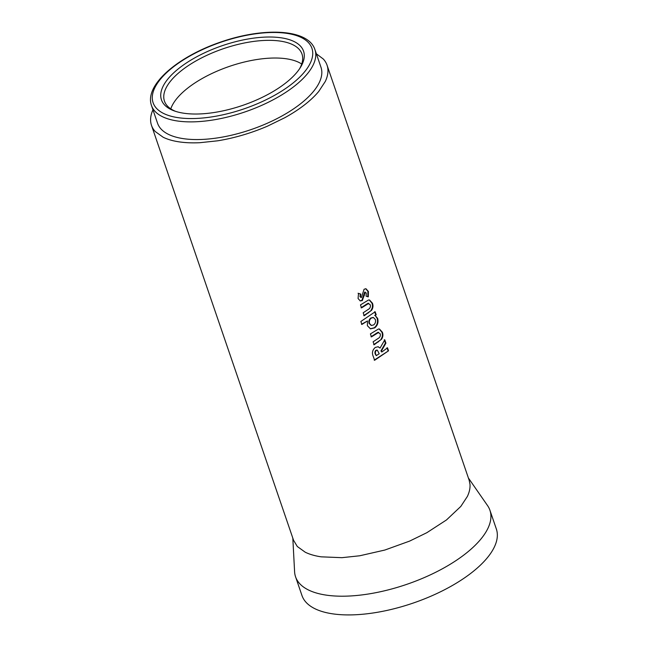 <?xml version="1.0" encoding="UTF-8"?>
<svg xmlns="http://www.w3.org/2000/svg" width="647" height="647" viewBox="0 0 647 647"><rect width="100%" height="100%" fill="white"/><g stroke="black" fill="none" stroke-linecap="round" stroke-linejoin="round"><path stroke-width="0.97" d="M314.822 49.301A86.374 36.281 161.1 0 1 314.935 49.625L320.993 67.304A86.374 36.281 161.1 0 1 251.408 129.473A86.374 36.281 161.1 0 1 157.674 123.577A86.374 36.281 161.1 0 1 157.561 123.262L151.511 105.574A86.374 36.281 161.1 0 0 151.624 105.898A86.374 36.281 161.1 0 0 245.359 111.794A86.374 36.281 161.1 0 0 314.935 49.625L314.814 49.261C307.826 28.921 263.798 27.085 221.064 41.926C177.893 56.467 144.046 85.194 151.511 105.574M175.596 111.357A72.682 30.53 161.1 0 1 164.556 101.409A72.682 30.53 161.1 0 1 164.459 101.142A72.682 30.53 161.1 0 1 200.918 58.246A72.682 30.53 161.1 0 1 280.386 41.117A72.682 30.53 161.1 0 1 301.89 53.79A72.682 30.53 161.1 0 1 301.987 54.057A72.682 30.53 161.1 0 1 299.456 68.954M161.556 100.123A75.109 31.549 161.1 0 1 221.63 45.897A75.109 31.549 161.1 0 1 303.467 50.919A75.109 31.549 161.1 0 1 300.224 67.773A75.109 31.549 161.1 0 1 242.73 105.372A75.109 31.549 161.1 0 1 174.261 110.904A75.109 31.549 161.1 0 1 161.556 100.123M151.487 125.34L293.568 540.31L297.305 546.497L305.23 552.214C309.614 554.366 314.919 555.902 321.147 556.832L341.948 557.674L359.708 555.781L384.836 550.047L409.672 541.078L426.866 532.683L446.479 519.953L460.81 506.431L467.369 496.451C469.431 492.084 470.304 487.992 469.981 484.174L469.148 480.195L327.067 65.226A92.788 38.982 161.1 0 1 327.9 69.205A92.788 38.982 161.1 0 1 325.287 81.473L318.728 91.453A92.788 38.982 161.1 0 1 304.405 104.976A92.788 38.982 161.1 0 1 284.793 117.714L267.591 126.108A92.788 38.982 161.1 0 1 242.754 135.069A92.788 38.982 161.1 0 1 217.635 140.811L199.866 142.704A92.788 38.982 161.1 0 1 179.073 141.855A92.788 38.982 161.1 0 1 163.157 137.237L155.223 131.519A92.788 38.982 161.1 0 1 151.487 125.34A92.788 38.982 161.1 0 1 150.654 121.361A92.788 38.982 161.1 0 1 152.951 109.78M468.396 478.004L487.595 505.655A102.727 43.155 161.1 0 1 489.933 510.265A102.727 43.155 161.1 0 1 438.415 570.889A102.727 43.155 161.1 0 1 326.096 595.103A102.727 43.155 161.1 0 1 295.566 576.809A102.727 43.155 161.1 0 1 294.595 571.73L292.816 538.118M489.933 510.265L496.346 528.987A102.727 43.155 161.1 0 1 444.821 589.611A102.727 43.155 161.1 0 1 332.509 613.817A102.727 43.155 161.1 0 1 301.971 595.531L295.566 576.809M327.067 65.226A92.788 38.982 161.1 0 0 323.33 59.047L316.375 53.822M387.521 347.827L381.754 352.033L381.406 351.022L385.919 343.145L384.779 339.829L380.048 348.07L378.188 346.735L375.3 347.431C372.324 350.035 371.702 353.165 373.416 356.796L374.613 360.274L388.54 350.811L387.521 347.827M370.998 336.772L377.872 332.34L380.258 333.852C380.646 336.011 379.918 337.556 378.066 338.486L373.117 341.802L374.136 344.794L381.528 339.271C383.008 337.055 383.291 334.717 382.385 332.251L379.465 329.024L378.438 329.024L370.407 333.909L371.435 336.901L378.689 332.404M367.383 325.724L370.488 328.854L374.71 327.875C377.622 325.498 378.6 322.343 377.646 318.405L375.187 315.534L376.198 314.757L375.171 311.773L360.856 321.47L361.875 324.454L367.48 320.952L367.383 325.724M361.066 307.754L367.933 303.33L370.319 304.842C370.715 306.993 369.987 308.538 368.135 309.476L363.177 312.792L364.204 315.776L371.596 310.261C373.076 308.045 373.359 305.699 372.454 303.233L369.534 300.006L368.507 300.006L360.476 304.899L361.503 307.883L368.758 303.386M360.047 300.847L361.891 300.418L364.601 292.169L366.275 293.01L366.097 296.197L368.297 296.844L368.418 291.449L365.943 288.724L364.067 289.274L361.422 297.483L360.428 296.844L360.816 294.094L358.519 293.39L358.074 298.534L360.258 300.92L362.344 300.531L365.272 292.169M361.422 297.483L360.791 297.45M363.97 294.223L364.455 294.328M364.601 292.169L365.021 292.072M367.795 296.755L367.908 291.376L368.418 291.449M367.908 291.376L365.692 288.699M360.961 297.369L360.428 296.844M359.975 296.73L360.363 293.981L360.816 294.094M360.363 293.981L358.074 293.269M361.891 300.418L362.344 300.531M363.905 295.501L364.382 295.606M367.933 303.33L368.507 303.314M363.768 315.647L371.596 310.261M371.103 310.164C372.567 307.964 372.85 305.627 371.944 303.16L372.454 303.233M371.944 303.16L369.275 299.973M370.27 328.789L374.233 327.778C377.12 325.417 378.091 322.263 377.136 318.324L375.187 315.534M377.136 318.324L377.646 318.405M374.686 315.453L376.198 314.757M375.689 314.685L374.662 311.7M361.479 324.301L367.48 320.952M374.233 327.778L374.71 327.875M373.149 317.467L370.828 317.992C369.097 319.359 368.523 321.163 369.113 323.419L371.208 325.392M375.333 319.472L373.4 317.499L371.305 318.098C369.558 319.472 368.976 321.284 369.566 323.54L371.435 325.457L373.651 324.923C375.349 323.549 375.907 321.729 375.333 319.472M370.828 317.992L371.305 318.098M369.113 323.419L369.566 323.54M377.872 332.34L378.438 332.332M373.707 344.665L381.528 339.271M381.043 339.182C382.506 336.974 382.781 334.636 381.876 332.17L382.385 332.251M381.876 332.17L379.207 328.991M381.754 352.033L380.946 350.917L385.41 343.072L385.919 343.145M380.946 350.917L381.406 351.022M385.41 343.072L384.269 339.756M377.953 346.687L380.048 348.07M374.209 360.128L388.54 350.811M388.03 350.739L387.011 347.754M377.096 350.156L375.858 350.31C374.783 351.572 374.662 352.971 375.486 354.499L376.255 355.648L379.231 353.739L377.33 350.189L376.287 350.439C375.211 351.709 375.082 353.108 375.907 354.637L376.255 355.648M375.858 350.31L376.287 350.439M311.822 48.015A83.948 35.261 161.1 0 1 244.671 108.631A83.948 35.261 161.1 0 1 153.202 103.019A83.948 35.261 161.1 0 1 220.352 42.411A83.948 35.261 161.1 0 1 311.822 48.015M301.712 64.029A72.682 30.53 -18.9 0 0 298.906 62.419A72.682 30.53 -18.9 0 0 286.435 58.796A72.682 30.53 -18.9 0 0 270.147 58.141A72.682 30.53 -18.9 0 0 256.228 59.621A72.682 30.53 -18.9 0 0 236.551 64.118A72.682 30.53 -18.9 0 0 217.101 71.138A72.682 30.53 -18.9 0 0 203.627 77.713A72.682 30.53 -18.9 0 0 188.269 87.685A72.682 30.53 -18.9 0 0 177.043 98.279A72.682 30.53 -18.9 0 0 171.908 106.1A72.682 30.53 -18.9 0 0 170.784 108.858M366.065 304.405L366.534 304.511M368.022 312.816L368.483 312.93M375.996 333.415L376.473 333.52M377.953 341.834L378.422 341.94M375.486 354.499L375.907 354.637M373.4 317.499L372.907 317.402M371.435 325.457L370.99 325.352M377.33 350.189L376.886 350.067"/></g></svg>
